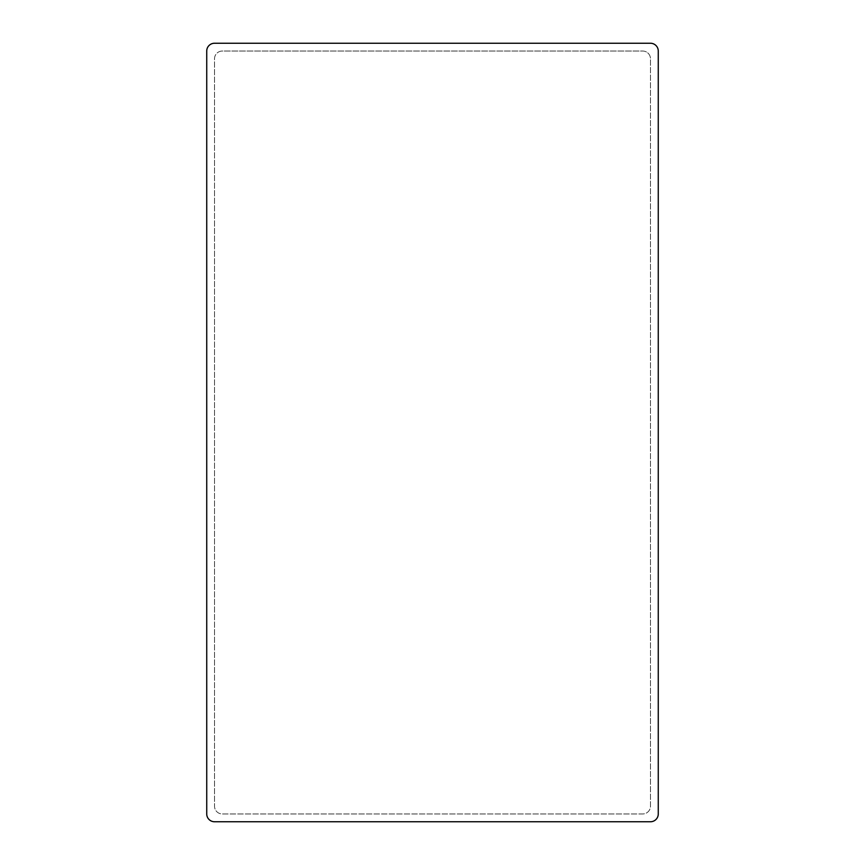 <?xml version="1.0" encoding="UTF-8"?>
<svg xmlns="http://www.w3.org/2000/svg" width="865" height="865" viewBox="0 0 865 865"><rect width="100%" height="100%" fill="white"/><g stroke="black" fill="none" stroke-linecap="round" stroke-linejoin="round"><path stroke-width="0.65" stroke-dasharray="4.33 3.24" d="M650.48 43.25L214.52 43.25A7.785 7.785 0 0 0 206.735 51.035A7.785 7.785 0 0 1 214.52 43.25L650.48 43.25A7.785 7.785 0 0 1 658.265 51.035L658.265 813.965A7.785 7.785 0 0 1 650.48 821.75A7.785 7.785 0 0 0 658.265 813.965L658.265 51.035A7.785 7.785 0 0 0 650.48 43.25A7.785 7.785 0 0 1 658.265 51.035M214.52 43.25A7.785 7.785 0 0 0 206.735 51.035L206.735 813.965A7.785 7.785 0 0 0 214.52 821.75L650.48 821.75A7.785 7.785 0 0 0 658.265 813.965M222.305 51.035A7.785 7.785 0 0 0 214.52 58.82L214.52 806.18A7.785 7.785 0 0 0 222.305 813.965L642.695 813.965A7.785 7.785 0 0 0 650.48 806.18L650.48 58.82L650.48 806.18A7.785 7.785 0 0 1 642.695 813.965L222.305 813.965A7.785 7.785 0 0 1 214.52 806.18L214.52 58.82A7.785 7.785 0 0 1 222.305 51.035L642.695 51.035A7.785 7.785 0 0 1 650.48 58.82A7.785 7.785 0 0 0 642.695 51.035L222.305 51.035M206.735 813.965A7.785 7.785 0 0 0 214.52 821.75A7.785 7.785 0 0 1 206.735 813.965L206.735 51.035M214.52 821.75L650.48 821.75"/><path stroke-width="1.3" d="M206.735 51.035A7.785 7.785 0 0 1 214.52 43.25L650.48 43.25A7.785 7.785 0 0 1 658.265 51.035L658.265 813.965A7.785 7.785 0 0 1 650.48 821.75L214.52 821.75A7.785 7.785 0 0 1 206.735 813.965L206.735 51.035L206.735 813.965M214.52 43.25L650.48 43.25M214.52 821.75L650.48 821.75M658.265 51.035L658.265 813.965"/></g></svg>
